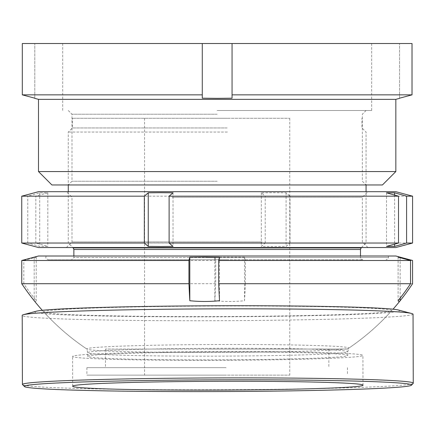 <?xml version="1.0" encoding="UTF-8"?>
<svg xmlns="http://www.w3.org/2000/svg" width="435" height="435" viewBox="0 0 435 435"><rect width="100%" height="100%" fill="white"/><g stroke="black" fill="none" stroke-linecap="round" stroke-linejoin="round"><path stroke-width="0.33" stroke-dasharray="2.17 1.63" d="M51.901 184.962L382.436 184.962M217.168 181.237L71.998 181.237L217.168 181.237M217.168 110.512L371.642 110.512L217.168 110.512M217.168 114.236L71.998 114.236L217.168 114.236M38.497 171.559L395.839 171.559M38.497 99.349L395.839 99.349M217.168 43.511L371.642 43.511L217.168 43.511M232.056 43.511L202.28 43.511L202.28 98.185L202.28 43.511L22.315 43.511L22.315 94.857L202.28 94.857L202.28 98.185L217.168 98.348L232.056 98.185L232.056 43.511L412.021 43.511L399.558 43.511L412.021 43.511L412.021 94.857L232.056 94.857L232.056 98.185L232.056 43.511L232.056 94.857M399.558 98.185L399.558 43.511L399.558 98.185M22.315 43.511L34.778 43.511L22.315 43.511M34.778 98.185L34.778 43.511L34.778 98.185M202.28 43.511L202.28 94.857M413.163 383.452A195.418 5.911 -0.2 0 1 233.747 389.684A195.418 5.911 -0.2 0 1 22.506 384.578M229.577 360.272A145.17 4.388 -0.2 0 1 72.585 356.352A145.17 4.388 -0.2 0 1 205.929 351.594A145.17 4.388 -0.2 0 1 362.921 355.515A145.17 4.388 -0.2 0 1 229.577 360.272M228.326 356.102A130 3.931 -0.2 0 1 87.745 352.622A130 3.931 -0.2 0 1 87.74 352.589A130 3.931 -0.2 0 1 207.152 348.326A130 3.931 -0.2 0 1 347.739 351.839A130 3.931 -0.2 0 1 347.734 351.871A130 3.931 -0.2 0 1 228.326 356.102M228.337 359.821A130 3.931 -0.2 0 1 87.75 356.308A130 3.931 -0.2 0 1 207.163 352.046A130 3.931 -0.2 0 1 347.75 355.558A130 3.931 -0.2 0 1 228.337 359.821M228.397 352.41A131 3.964 -0.2 0 1 86.864 349.049A131 3.964 -0.2 0 1 86.739 348.903A131 3.964 -0.2 0 1 207.06 344.574A131 3.964 -0.2 0 1 348.723 348.147A131 3.964 -0.2 0 1 348.593 348.294A131 3.964 -0.2 0 1 228.397 352.41M203.455 306.082A173.94 5.258 -0.2 0 1 391.495 310.927A173.94 5.258 -0.2 0 1 231.79 316.49A173.94 5.258 -0.2 0 1 43.75 311.933A173.94 5.258 -0.2 0 1 203.455 306.082M398.846 310.139A182.39 5.514 -0.2 0 1 232.475 316.74A182.39 5.514 -0.2 0 1 36.399 311.188M413.049 314.211A195.418 5.911 -0.2 0 1 233.546 320.622A195.418 5.911 -0.2 0 1 22.212 315.337M207.185 259.728L362.708 259.728L207.185 259.728M228.761 259.728L48.176 259.728L228.761 259.728M226.108 367.673L86.891 367.673L226.108 367.673M226.108 375.122L86.891 375.122L226.108 375.122M224.83 349.066L105.498 349.066L224.83 349.066M224.83 367.673L105.498 367.673L224.83 367.673M205.423 256.008L388.395 256.008L205.423 256.008M227.385 242.98L68.279 242.98L227.385 242.98M227.385 132.055L68.279 132.055L227.385 132.055M227.103 127.961L72.373 127.961L227.103 127.961M227.103 118.282L72.373 118.282L227.103 118.282M212.188 375.122L289.753 375.122L212.188 375.122M212.188 118.282L289.753 118.282L212.188 118.282M245.389 283.707L245.389 260.494L244.535 257.167L214.825 257.167L214.825 300.721A147.394 147.046 -90 0 0 229.68 301.471A147.394 147.046 -90 0 0 244.535 300.721A234.03 16.051 90 0 0 245.389 283.707L412.581 283.707M208.234 349.066L347.451 349.066L208.234 349.066M34.349 300.938A147.394 10.108 90 0 0 36.23 300.721A234.03 233.481 90 0 1 23.8 283.707L215.684 283.707L215.684 260.494L214.825 257.167M214.825 300.721A234.03 16.051 90 0 0 215.684 283.707M38.497 256.008L395.839 256.008M245.389 260.494L412.581 260.494M23.8 283.707L23.8 260.494L215.684 260.494M23.8 260.494L36.23 257.167L34.186 257.167L34.186 300.721M36.23 257.167L36.23 300.721M244.535 257.167L244.535 300.721M398.107 257.167L398.107 300.721M400.151 257.716L400.151 298.138M219.512 257.167L219.512 300.721M263.898 191.694L66.419 191.694L263.898 191.694M172.168 197.272L362.339 197.272L172.168 197.272M170.438 247.526L367.923 247.526L170.438 247.526M262.169 241.942L71.998 241.942L262.169 241.942M395.839 191.694L38.497 191.694M21.75 196.18L27.753 196.18L39.721 192.814L47.801 192.814L35.828 196.18L265.225 196.18L261.321 192.814L273.707 192.689L286.094 192.814L289.998 196.18L412.587 196.18M38.497 247.526L395.839 247.526M412.587 243.034L289.998 243.034L286.094 246.406L273.707 246.525L261.321 246.406L265.225 243.034L35.828 243.034L47.801 246.406L39.721 246.406L27.753 243.034L21.75 243.034M289.998 243.034L289.998 196.18M265.225 243.034L265.225 196.18M35.828 243.034L35.828 196.18M27.753 243.034L27.753 196.18M39.721 192.814L39.721 246.406M47.801 192.814L47.801 246.406M261.321 192.814L261.321 246.406M286.094 192.814L286.094 246.406M394.616 195.081L394.616 244.133M386.536 192.814L386.536 246.406M173.016 192.814L173.016 246.406M226.999 257.498L73.863 257.498L226.999 257.498M361.132 247.906L73.205 247.906M73.863 249.489L360.479 249.489M205.423 257.498L388.395 257.498L205.423 257.498M68.279 110.512L71.998 114.236L71.998 181.237L68.279 184.962L68.279 132.055L72.373 127.961L72.373 118.282M62.694 43.511L62.694 110.512M366.058 110.512L362.339 114.236L362.339 181.237L366.058 184.962L366.058 132.055L361.963 127.961L361.963 118.282M371.642 43.511L371.642 110.512M72.667 386.117L72.585 356.352M87.75 356.308L87.74 352.589M87.745 352.622L86.739 348.903M348.593 348.294A234.503 234.503 0 0 0 391.495 310.933M43.75 311.933A234.503 234.503 0 0 0 86.864 349.049M347.734 351.871L348.723 348.147M347.75 355.558L347.739 351.839M363.007 385.279L362.921 355.515M73.863 256.008L73.863 257.498L71.628 259.728M45.947 256.008L45.947 257.498C45.311 257.868 46.056 258.613 48.176 259.728M347.451 367.673L347.451 375.122M328.838 349.066L328.838 367.673M360.479 256.008L360.479 257.498C361.306 258.281 358.815 257.825 362.708 259.728M361.512 247.526L366.058 242.98L366.058 191.694M144.583 118.282L144.583 375.122M42.255 310.275A234.503 234.503 0 0 0 86.891 349.066M347.451 349.066A234.503 234.503 0 0 0 392.979 309.263M289.753 118.282L289.753 375.122M68.279 191.694L68.279 242.98L72.824 247.526M388.395 256.008L388.395 257.498C389.031 257.857 388.286 258.602 386.16 259.728M105.498 349.066L105.498 367.673M86.891 367.673L86.891 375.122M367.923 247.526L362.339 241.942L362.339 197.272L367.923 191.694M66.419 247.526L71.998 241.942L71.998 197.272L66.419 191.694"/><path stroke-width="0.65" d="M382.436 184.962L51.901 184.962L38.497 171.559L395.839 171.559L382.436 184.962M395.839 171.559L395.839 99.349L38.497 99.349L34.778 98.348M202.28 43.511L412.021 43.511L412.021 94.857L399.558 98.185L412.021 94.857L232.056 94.857L232.056 98.185L217.168 98.348L202.28 98.185L202.28 94.857L22.315 94.857L34.778 98.185L22.315 94.857L22.315 43.511L202.28 43.511L202.28 94.857M232.056 43.511L232.056 94.857M202.074 379.907A193.559 5.856 -0.2 0 1 411.309 385.318A193.559 5.856 -0.2 0 1 233.6 391.489A193.559 5.856 -0.2 0 1 24.371 386.432A193.559 5.856 -0.2 0 1 202.074 379.907M24.371 386.432L22.506 384.578A195.418 5.911 -0.2 0 1 22.413 384.399A195.418 5.911 -0.2 0 1 201.916 377.993A195.418 5.911 -0.2 0 1 413.25 383.273A195.418 5.911 -0.2 0 1 413.163 383.452L411.309 385.318M229.658 390.037A145.17 4.388 -0.2 0 1 72.667 386.117A145.17 4.388 -0.2 0 1 206.016 381.354A145.17 4.388 -0.2 0 1 363.007 385.279A145.17 4.388 -0.2 0 1 229.658 390.037M22.413 384.399L22.212 315.337A195.418 5.911 -0.2 0 1 23.463 314.668L36.399 311.188A182.39 5.514 -0.2 0 1 202.77 305.832A182.39 5.514 -0.2 0 1 398.846 310.139L411.798 313.548A195.418 5.911 -0.2 0 1 413.049 314.211L413.25 383.273M23.463 314.668A195.418 5.911 -0.2 0 1 201.715 308.932A195.418 5.911 -0.2 0 1 411.798 313.548M400.151 298.138L400.151 300.721A147.394 10.108 -90 0 1 399.993 300.938A147.394 10.108 -90 0 1 398.107 300.721A234.03 233.481 -90 0 0 410.542 283.707L218.658 283.707A234.03 16.051 -90 0 0 219.512 300.721A147.394 147.046 90 0 1 204.657 301.471A147.394 147.046 90 0 1 189.801 300.721A234.03 16.051 -90 0 1 188.948 283.707L21.755 283.707L21.755 260.494L38.497 256.008L395.839 256.008L400.151 257.167L400.151 257.716M42.255 310.275A234.503 234.503 0 0 1 34.349 300.938A147.394 10.108 90 0 1 34.186 300.721A234.03 233.481 90 0 1 21.755 283.707M188.948 283.707L188.948 260.494L189.801 257.167L204.657 257.003L219.512 257.167L218.658 260.494L410.542 260.494L398.107 257.167L400.151 257.167L412.581 260.494L412.581 283.707A234.03 233.481 -90 0 1 400.151 300.721M188.948 260.494L21.755 260.494M218.658 283.707L218.658 260.494M410.542 283.707L410.542 260.494M189.801 257.167L189.801 300.721M38.497 191.694L395.839 191.694L412.587 196.18L406.589 196.18L394.616 192.814L386.536 192.814L398.509 196.18L169.112 196.18L173.016 192.814L160.629 192.689L148.248 192.814L144.344 196.18L21.75 196.18L38.497 191.694M412.587 243.034L395.839 247.526L38.497 247.526L21.75 243.034L144.344 243.034L148.248 246.406L160.629 246.525L173.016 246.406L169.112 243.034L398.509 243.034L386.536 246.406L394.616 246.406L406.589 243.034L412.587 243.034L412.587 196.18M169.112 243.034L169.112 196.18M398.509 243.034L398.509 196.18M406.589 243.034L406.589 196.18M144.344 243.034L144.344 196.18M394.616 192.814L394.616 195.081M394.616 244.133L394.616 246.406M148.248 192.814L148.248 246.406M361.132 247.906L360.479 249.489L73.863 249.489L73.205 247.906L361.132 247.906L361.512 247.526M395.839 99.349L399.558 98.348M38.497 99.349L38.497 171.559M360.479 249.489L360.479 256.008M366.058 184.962L366.058 191.694M392.979 309.263A234.503 234.503 0 0 0 399.993 300.938M68.279 184.962L68.279 191.694M73.205 247.906L72.824 247.526M73.863 249.489L73.863 256.008M21.75 243.034L21.75 196.18"/></g></svg>
